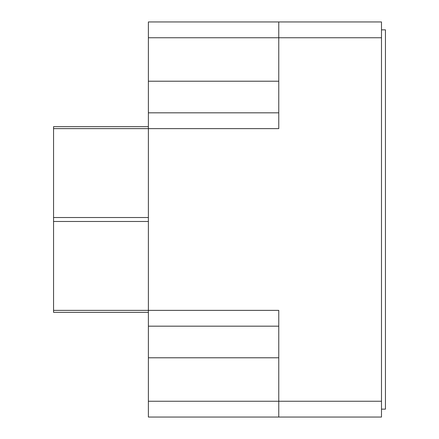 <?xml version="1.0" encoding="UTF-8"?>
<svg xmlns="http://www.w3.org/2000/svg" width="439" height="439" viewBox="0 0 439 439"><rect width="100%" height="100%" fill="white"/><g stroke="black" fill="none" stroke-linecap="round" stroke-linejoin="round"><path stroke-width="0.66" d="M148.382 312.349L53.558 312.349L53.558 126.651L148.382 126.651M381.491 409.148L385.442 409.148L385.442 29.852L381.491 29.852M148.382 401.246L148.382 417.05L381.491 417.05L381.491 401.246L278.765 401.246L278.765 310.373L148.382 310.373L148.382 401.246L278.765 401.246L278.765 417.05M53.558 128.627L278.765 128.627L278.765 37.754L381.491 37.754L381.491 21.95L148.382 21.95L148.382 310.373L53.558 310.373M148.382 326.177L278.765 326.177M381.491 37.754L381.491 401.246M278.765 112.823L148.382 112.823M278.765 21.95L278.765 37.754L148.382 37.754M148.382 217.524L53.558 217.524M53.558 221.475L148.382 221.475M148.382 357.785L278.765 357.785M148.382 81.215L278.765 81.215"/></g></svg>
